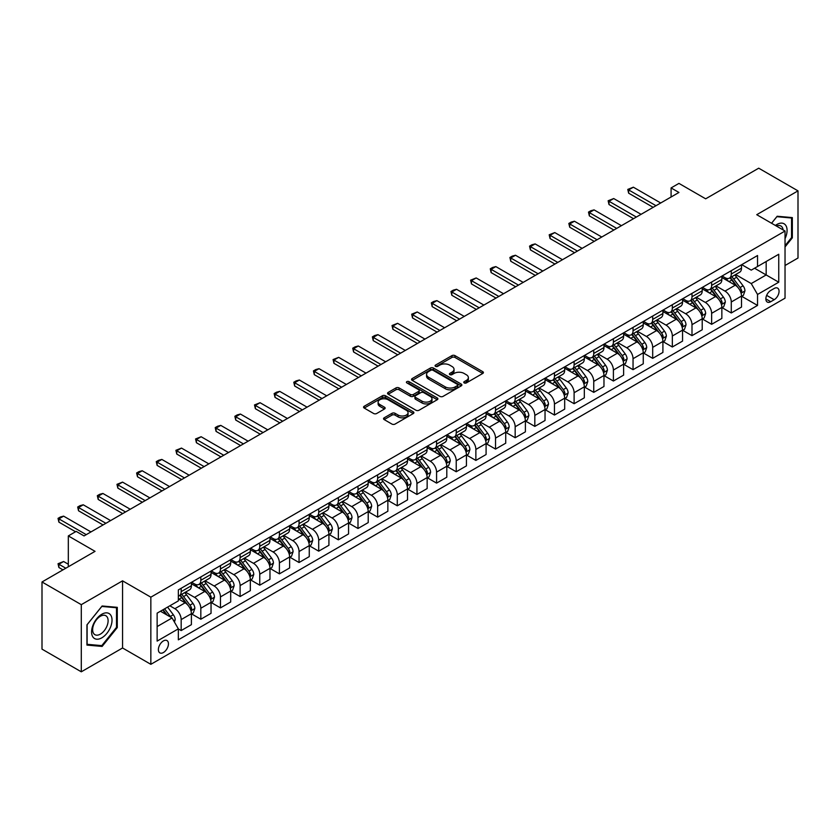 <?xml version="1.0" encoding="UTF-8"?>
<svg xmlns="http://www.w3.org/2000/svg" width="840" height="840" viewBox="0 0 840 840"><rect width="100%" height="100%" fill="white"/><g stroke="black" fill="none" stroke-linecap="round" stroke-linejoin="round"><path stroke-width="1.26" d="M464.205 382.914A1.522 0.882 0 0 0 466.368 382.914L482.759 373.454A2.184 1.26 0 0 0 483.399 372.561A2.184 1.26 0 0 0 482.759 371.669L454.997 355.635A2.184 1.26 0 0 0 451.909 355.635L435.519 365.096A1.522 0.882 0 0 0 435.068 365.726A1.522 0.882 0 0 0 435.519 366.345A1.522 0.882 0 0 0 437.671 366.345L439.793 365.117A6.983 4.032 0 0 1 449.673 365.117L451.983 366.461A6.983 4.032 0 0 1 454.031 369.306A6.983 4.032 0 0 1 451.983 372.162L449.862 373.38A1.522 0.882 0 0 0 449.411 374.01A1.522 0.882 0 0 0 449.862 374.63A1.522 0.882 0 0 0 452.025 374.63L454.146 373.401A6.983 4.032 0 0 1 464.016 373.401L466.326 374.745A6.983 4.032 0 0 1 468.374 377.591A6.983 4.032 0 0 1 466.326 380.436L464.205 381.665A1.522 0.882 0 0 0 463.764 382.284A1.522 0.882 0 0 0 464.205 382.914L464.205 381.665M163.411 652.533A7.109 4.106 120 0 0 168.063 646.264A7.109 4.106 120 0 0 166.971 640.563A7.109 4.106 120 0 0 163.411 640.909A7.109 4.106 120 0 0 158.771 647.178A7.109 4.106 120 0 0 159.863 652.88A7.109 4.106 120 0 0 163.411 652.533M384.185 417.806A2.184 1.26 0 0 0 383.544 418.698A2.184 1.26 0 0 0 384.185 419.591L391.965 424.084A2.184 1.26 0 0 0 395.052 424.084L413.259 413.574A2.184 1.26 0 0 0 413.899 412.681A2.184 1.26 0 0 0 413.259 411.789L385.487 395.756A2.184 1.26 0 0 0 382.41 395.756L364.203 406.266A2.184 1.26 0 0 0 363.562 407.159A2.184 1.26 0 0 0 364.203 408.051L373.611 413.49A2.184 1.26 0 0 0 376.698 413.49L384.489 408.986A2.184 1.26 0 0 0 385.13 408.093A2.184 1.26 0 0 0 384.489 407.211L379.817 404.513A5.838 3.371 0 0 1 378.116 402.129A5.838 3.371 0 0 1 381.717 399.021A5.838 3.371 0 0 1 388.08 399.745L406.361 410.298A5.838 3.371 0 0 1 408.062 412.681A5.838 3.371 0 0 1 404.46 415.8A5.838 3.371 0 0 1 398.108 415.065L395.052 413.312A2.184 1.26 0 0 0 391.965 413.312L384.185 417.806L384.185 419.591L391.965 415.118L391.965 413.312M785.033 265.514L798 258.027L798 190.869L758.709 168.189L705.663 198.817L678.941 183.393L671.087 187.929L678.941 192.465L84.042 535.92L76.188 531.384L68.323 535.92L68.323 566.779M81.291 604.663L81.291 671.811L122.556 647.986L122.556 580.839L81.291 604.663L42 581.973L95.046 551.345L68.323 535.92M122.556 580.839L150.843 597.177L785.033 231.032L785.033 298.179L150.843 664.325L150.843 597.177M798 190.869L756.746 214.694L785.033 231.032M439.95 396.385A2.184 1.26 0 0 0 443.037 396.385L461.244 385.875A2.184 1.26 0 0 0 461.874 384.983A2.184 1.26 0 0 0 461.244 384.09L433.471 368.056A2.184 1.26 0 0 0 430.385 368.056L412.178 378.567A2.184 1.26 0 0 0 411.537 379.459A2.184 1.26 0 0 0 412.178 380.352L439.95 396.385M407.463 383.24A1.522 0.882 0 0 1 409.017 383.46L409.017 381.644L437.252 397.94A2.184 1.26 0 0 1 437.892 398.832A2.184 1.26 0 0 1 437.252 399.725L419.044 410.235A2.184 1.26 0 0 1 415.957 410.235L388.195 394.202L388.195 392.417A2.184 1.26 0 0 0 387.555 393.309A2.184 1.26 0 0 0 388.195 394.202M388.195 392.417L395.987 387.923A2.184 1.26 0 0 1 399.063 387.923L410.33 394.422A2.184 1.26 0 0 0 413.417 394.422L418.582 391.44A2.184 1.26 0 0 0 419.223 390.548A2.184 1.26 0 0 0 418.582 389.655L406.854 382.893A1.522 0.882 0 0 1 406.413 382.263A1.522 0.882 0 0 1 407.358 381.455A1.522 0.882 0 0 1 409.017 381.644M81.291 671.811L42 649.131L42 581.973M774.186 288.467L770.731 290.462A6.888 3.98 120 0 0 766.227 296.541A6.888 3.98 120 0 0 767.288 302.054A6.888 3.98 120 0 0 770.731 301.718L774.186 299.723A6.888 3.98 120 0 0 778.691 293.654A6.888 3.98 120 0 0 777.63 288.131A6.888 3.98 120 0 0 774.186 288.467M741.731 264.653L751.244 270.133L757.533 266.511L757.533 255.528L178.343 589.911L178.343 600.894L157.133 613.148L157.133 641.099L178.343 628.845L178.343 639.828L757.533 305.435L757.533 294.462L751.244 283.574L735.609 274.544M757.533 266.511L778.743 254.258L778.743 282.209L757.533 294.462M122.556 647.986L150.843 664.325M671.087 187.929L671.087 197.001M754.541 268.233L766.175 274.953L766.175 261.513L778.743 254.258M751.244 283.574L766.175 274.953L778.743 282.209M157.133 626.577L172.064 617.957L160.429 611.236M178.343 628.94L181.178 630.567L181.178 619.584A8.894 5.135 -120 0 0 174.888 608.696L169.859 605.798M181.178 630.567L191.394 624.666L191.394 613.694A8.894 5.135 -120 0 0 185.105 602.805L178.343 598.899M191.625 613.914L200.823 619.227L200.823 608.244A8.894 5.135 -120 0 0 194.534 597.356L185.514 592.148M200.823 619.227L211.04 613.326L211.04 602.343A8.894 5.135 -120 0 0 204.75 591.454L191.394 583.748M211.271 602.574L220.469 607.887L220.469 596.904A8.894 5.135 -120 0 0 214.179 586.016L205.16 580.808M220.469 607.887L230.685 601.986L230.685 591.003A8.894 5.135 -120 0 0 224.396 580.115L211.04 572.408M230.927 591.234L240.114 596.537L240.114 585.564A8.894 5.135 -120 0 0 233.825 574.675L224.805 569.457M240.114 596.537L250.331 590.646L250.331 579.663A8.894 5.135 -120 0 0 244.041 568.775L230.685 561.057M250.572 579.894L259.76 585.197L259.76 574.214A8.894 5.135 -120 0 0 253.481 563.325L244.451 558.117M259.76 585.197L269.976 579.296L269.976 568.323A8.894 5.135 -120 0 0 263.697 557.434L250.331 549.717M270.218 568.544L279.405 573.856L279.405 562.874A8.894 5.135 -120 0 0 273.126 551.985L264.096 546.777M279.405 573.856L289.621 567.956L289.621 556.973A8.894 5.135 -120 0 0 283.343 546.084L269.976 538.377M289.863 557.203L299.05 562.517L299.05 551.534A8.894 5.135 -120 0 0 292.772 540.645L283.742 535.427M299.05 562.517L309.267 556.615L309.267 545.633A8.894 5.135 -120 0 0 302.988 534.744L289.621 527.027M309.508 545.864L318.707 551.166L318.707 540.194A8.894 5.135 -120 0 0 312.417 529.294L303.387 524.087M318.707 551.166L328.923 545.275L328.923 534.293A8.894 5.135 -120 0 0 322.633 523.404L309.267 515.687M329.154 534.513L338.352 539.826L338.352 528.843A8.894 5.135 -120 0 0 332.062 517.955L323.032 512.746M338.352 539.826L348.569 533.925L348.569 522.952A8.894 5.135 -120 0 0 342.279 512.053L328.923 504.346M348.8 523.173L357.998 528.486L357.998 517.503A8.894 5.135 -120 0 0 351.708 506.615L342.678 501.406M357.998 528.486L368.214 522.585L368.214 511.602A8.894 5.135 -120 0 0 361.925 500.714L348.569 493.007M368.445 511.833L377.643 517.135L377.643 506.163A8.894 5.135 -120 0 0 371.354 495.275L362.324 490.056M377.643 517.135L387.86 511.245L387.86 500.262A8.894 5.135 -120 0 0 381.57 489.374L368.214 481.656M388.091 500.493L397.288 505.796L397.288 494.812A8.894 5.135 -120 0 0 390.999 483.924L381.98 478.716M397.288 505.796L407.505 499.894L407.505 488.922A8.894 5.135 -120 0 0 401.216 478.034L387.86 470.316M407.736 489.143L416.934 494.456L416.934 483.473A8.894 5.135 -120 0 0 410.644 472.584L401.625 467.376M416.934 494.456L427.151 488.555L427.151 477.572A8.894 5.135 -120 0 0 420.861 466.683L407.505 458.976M427.392 477.803L436.58 483.116L436.58 472.132A8.894 5.135 -120 0 0 430.29 461.244L421.27 456.036M436.58 483.116L446.796 477.215L446.796 466.231A8.894 5.135 -120 0 0 440.507 455.343L427.151 447.636M447.038 466.463L456.225 471.765L456.225 460.793A8.894 5.135 -120 0 0 449.946 449.904L440.916 444.685M456.225 471.765L466.442 465.875L466.442 454.892A8.894 5.135 -120 0 0 460.163 444.003L446.796 436.286M466.683 455.123L475.87 460.425L475.87 449.442A8.894 5.135 -120 0 0 469.592 438.554L460.562 433.346M475.87 460.425L486.087 454.524L486.087 443.552A8.894 5.135 -120 0 0 479.808 432.663L466.442 424.945M486.329 443.772L495.527 449.085L495.527 438.102A8.894 5.135 -120 0 0 489.237 427.214L480.207 422.006M495.527 449.085L505.733 443.184L505.733 432.201A8.894 5.135 -120 0 0 499.454 421.312L486.087 413.606M505.974 432.432L515.172 437.745L515.172 426.762A8.894 5.135 -120 0 0 508.882 415.874L499.853 410.655M515.172 437.745L525.389 431.844L525.389 420.861A8.894 5.135 -120 0 0 519.099 409.973L505.733 402.255M525.62 421.092L534.817 426.394L534.817 415.422A8.894 5.135 -120 0 0 528.528 404.534L519.498 399.315M534.817 426.394L545.034 420.504L545.034 409.521A8.894 5.135 -120 0 0 538.745 398.632L525.389 390.915M545.265 409.742L554.463 415.055L554.463 404.072A8.894 5.135 -120 0 0 548.174 393.183L539.144 387.975M554.463 415.055L564.679 409.154L564.679 398.181A8.894 5.135 -120 0 0 558.39 387.293L545.034 379.575M564.911 398.401L574.109 403.715L574.109 392.731A8.894 5.135 -120 0 0 567.819 381.843L558.789 376.635M574.109 403.715L584.325 397.814L584.325 386.831A8.894 5.135 -120 0 0 578.036 375.942L564.679 368.235M584.556 387.062L593.754 392.364L593.754 381.392A8.894 5.135 -120 0 0 587.465 370.503L578.445 365.284M593.754 392.364L603.971 386.474L603.971 375.491A8.894 5.135 -120 0 0 597.681 364.602L584.325 356.885M604.202 375.721L613.4 381.024L613.4 370.052A8.894 5.135 -120 0 0 607.11 359.153L598.091 353.945M613.4 381.024L623.616 375.123L623.616 364.151A8.894 5.135 -120 0 0 617.327 353.262L603.971 345.544M623.857 364.371L633.045 369.684L633.045 358.701A8.894 5.135 -120 0 0 626.755 347.812L617.736 342.605M633.045 369.684L643.262 363.783L643.262 352.8A8.894 5.135 -120 0 0 636.972 341.911L623.616 334.205M643.503 353.031L652.691 358.344L652.691 347.361A8.894 5.135 -120 0 0 646.412 336.473L637.381 331.264M652.691 358.344L662.907 352.443L662.907 341.46A8.894 5.135 -120 0 0 656.628 330.572L643.262 322.865M663.149 341.691L672.336 346.994L672.336 336.021A8.894 5.135 -120 0 0 666.057 325.132L657.027 319.914M672.336 346.994L682.553 341.103L682.553 330.12A8.894 5.135 -120 0 0 676.274 319.231L662.907 311.514M682.794 330.351L691.992 335.654L691.992 324.671A8.894 5.135 -120 0 0 685.702 313.782L676.673 308.574M691.992 335.654L702.208 329.752L702.208 318.78A8.894 5.135 -120 0 0 695.919 307.892L682.553 300.174M702.44 319L711.638 324.314L711.638 313.331A8.894 5.135 -120 0 0 705.348 302.442L696.318 297.234M711.638 324.314L721.854 318.413L721.854 307.43A8.894 5.135 -120 0 0 715.565 296.541L702.208 288.834M722.085 307.661L731.283 312.974L731.283 301.991A8.894 5.135 -120 0 0 724.994 291.102L715.964 285.883M731.283 312.974L741.5 307.072L741.5 296.09A8.894 5.135 -120 0 0 735.21 285.201L721.854 277.483M722.085 275.993L724.994 277.673A8.894 5.135 -120 0 0 729.435 278.114A8.894 5.135 -120 0 0 731.283 274.04L731.283 270.68M702.44 287.332L705.348 289.012A8.894 5.135 -120 0 0 709.79 289.454A8.894 5.135 -120 0 0 711.638 285.38L711.638 282.03M682.794 298.673L685.702 300.353A8.894 5.135 -120 0 0 690.144 300.794A8.894 5.135 -120 0 0 691.992 296.73L691.992 293.37M663.149 310.023L666.057 311.703A8.894 5.135 -120 0 0 670.499 312.144A8.894 5.135 -120 0 0 672.336 308.07L672.336 304.71M643.503 321.363L646.412 323.043A8.894 5.135 -120 0 0 650.853 323.484A8.894 5.135 -120 0 0 652.691 319.41L652.691 316.05M623.857 332.703L626.755 334.383A8.894 5.135 -120 0 0 631.207 334.824A8.894 5.135 -120 0 0 633.045 330.75L633.045 327.401M604.202 344.043L607.11 345.723A8.894 5.135 -120 0 0 611.562 346.164A8.894 5.135 -120 0 0 613.4 342.101L613.4 338.741M584.556 355.394L587.465 357.074A8.894 5.135 -120 0 0 591.917 357.514A8.894 5.135 -120 0 0 593.754 353.441L593.754 350.081M564.911 366.733L567.819 368.413A8.894 5.135 -120 0 0 572.271 368.855A8.894 5.135 -120 0 0 574.109 364.781L574.109 361.421M545.265 378.074L548.174 379.754A8.894 5.135 -120 0 0 552.615 380.195A8.894 5.135 -120 0 0 554.463 376.12L554.463 372.771M525.62 389.424L528.528 391.094A8.894 5.135 -120 0 0 532.97 391.534A8.894 5.135 -120 0 0 534.817 387.471L534.817 384.111M505.974 400.764L508.882 402.444A8.894 5.135 -120 0 0 513.324 402.885A8.894 5.135 -120 0 0 515.172 398.811L515.172 395.451M486.329 412.104L489.237 413.784A8.894 5.135 -120 0 0 493.679 414.225A8.894 5.135 -120 0 0 495.527 410.151L495.527 406.802M466.683 423.444L469.592 425.124A8.894 5.135 -120 0 0 474.033 425.565A8.894 5.135 -120 0 0 475.87 421.502L475.87 418.142M447.038 434.794L449.946 436.475A8.894 5.135 -120 0 0 454.388 436.905A8.894 5.135 -120 0 0 456.225 432.842L456.225 429.481M427.392 446.135L430.29 447.815A8.894 5.135 -120 0 0 434.742 448.256A8.894 5.135 -120 0 0 436.58 444.181L436.58 440.822M407.736 457.475L410.644 459.155A8.894 5.135 -120 0 0 415.096 459.596A8.894 5.135 -120 0 0 416.934 455.522L416.934 452.172M388.091 468.815L390.999 470.495A8.894 5.135 -120 0 0 395.451 470.935A8.894 5.135 -120 0 0 397.288 466.872L397.288 463.512M368.445 480.165L371.354 481.845A8.894 5.135 -120 0 0 375.806 482.286A8.894 5.135 -120 0 0 377.643 478.212L377.643 474.852M348.8 491.505L351.708 493.185A8.894 5.135 -120 0 0 356.149 493.626A8.894 5.135 -120 0 0 357.998 489.552L357.998 486.192M329.154 502.845L332.062 504.525A8.894 5.135 -120 0 0 336.504 504.966A8.894 5.135 -120 0 0 338.352 500.892L338.352 497.543M309.508 514.196L312.417 515.865A8.894 5.135 -120 0 0 316.858 516.306A8.894 5.135 -120 0 0 318.707 512.243L318.707 508.882M289.863 525.535L292.772 527.216A8.894 5.135 -120 0 0 297.213 527.656A8.894 5.135 -120 0 0 299.05 523.582L299.05 520.222M270.218 536.875L273.126 538.555A8.894 5.135 -120 0 0 277.568 538.997A8.894 5.135 -120 0 0 279.405 534.923L279.405 531.573M250.572 548.216L253.481 549.896A8.894 5.135 -120 0 0 257.922 550.337A8.894 5.135 -120 0 0 259.76 546.273L259.76 542.913M230.916 559.566L233.825 561.246A8.894 5.135 -120 0 0 238.277 561.676A8.894 5.135 -120 0 0 240.114 557.613L240.114 554.253M211.271 570.906L214.179 572.586A8.894 5.135 -120 0 0 218.631 573.027A8.894 5.135 -120 0 0 220.469 568.953L220.469 565.593M191.625 582.246L194.534 583.926A8.894 5.135 -120 0 0 198.986 584.367A8.894 5.135 -120 0 0 200.823 580.293L200.823 576.944M741.731 296.32L757.533 305.435M729.435 278.114L739.651 272.213A8.894 5.135 -120 0 0 741.5 268.139L741.5 264.789M709.79 289.454L720.006 283.553A8.894 5.135 -120 0 0 721.854 279.489L721.854 276.129M690.144 300.794L700.361 294.893A8.894 5.135 -120 0 0 702.208 290.829L702.208 287.469M670.499 312.144L680.715 306.243A8.894 5.135 -120 0 0 682.553 302.169L682.553 298.809M650.853 323.484L661.07 317.583A8.894 5.135 -120 0 0 662.907 313.509L662.907 310.159M631.207 334.824L641.424 328.923A8.894 5.135 -120 0 0 643.262 324.86L643.262 321.5M611.562 346.164L621.779 340.274A8.894 5.135 -120 0 0 623.616 336.2L623.616 332.84M591.917 357.514L602.133 351.614A8.894 5.135 -120 0 0 603.971 347.54L603.971 344.18M572.271 368.855L582.488 362.954A8.894 5.135 -120 0 0 584.325 358.88L584.325 355.53M552.615 380.195L562.832 374.294A8.894 5.135 -120 0 0 564.679 370.23L564.679 366.87M532.97 391.534L543.186 385.644A8.894 5.135 -120 0 0 545.034 381.57L545.034 378.21M513.324 402.885L523.541 396.984A8.894 5.135 -120 0 0 525.389 392.91L525.389 389.56M493.679 414.225L503.895 408.324A8.894 5.135 -120 0 0 505.733 404.261L505.733 400.901M474.033 425.565L484.25 419.664A8.894 5.135 -120 0 0 486.087 415.601L486.087 412.241M454.388 436.905L464.604 431.015A8.894 5.135 -120 0 0 466.442 426.941L466.442 423.581M434.742 448.256L444.959 442.355A8.894 5.135 -120 0 0 446.796 438.281L446.796 434.931M415.096 459.596L425.313 453.695A8.894 5.135 -120 0 0 427.151 449.631L427.151 446.271M395.451 470.935L405.668 465.045A8.894 5.135 -120 0 0 407.505 460.971L407.505 457.611M375.806 482.286L386.022 476.385A8.894 5.135 -120 0 0 387.86 472.311L387.86 468.951M356.149 493.626L366.366 487.725A8.894 5.135 -120 0 0 368.214 483.651L368.214 480.302M336.504 504.966L346.721 499.065A8.894 5.135 -120 0 0 348.569 495.002L348.569 491.642M316.858 516.306L327.075 510.416A8.894 5.135 -120 0 0 328.923 506.342L328.923 502.981M297.213 527.656L307.43 521.756A8.894 5.135 -120 0 0 309.267 517.682L309.267 514.322M277.568 538.997L287.784 533.096A8.894 5.135 -120 0 0 289.621 529.032L289.621 525.672M257.922 550.337L268.139 544.436A8.894 5.135 -120 0 0 269.976 540.372L269.976 537.012M238.277 561.676L248.493 555.786A8.894 5.135 -120 0 0 250.331 551.712L250.331 548.352M218.631 573.027L228.847 567.126A8.894 5.135 -120 0 0 230.685 563.052L230.685 559.702M198.986 584.367L209.202 578.466A8.894 5.135 -120 0 0 211.04 574.403L211.04 571.043M178.343 596.064A8.894 5.135 -120 0 0 179.34 595.707L189.546 589.817A8.894 5.135 -120 0 0 191.394 585.743L191.394 582.383M179.34 595.707A8.894 5.135 -120 0 0 181.178 591.644L181.178 588.284M172.064 617.957L178.343 628.845M785.033 246.918L792.341 237.825L792.341 217.602L777.178 216.248L771.55 223.241M86.951 645.078L102.123 646.433L117.285 627.564L117.285 607.341L102.123 605.986L86.951 624.855L86.951 645.078M791.553 237.374L792.341 237.825M116.498 627.113L117.285 627.564M100.517 645.509L102.123 646.433M464.825 383.124L466.326 382.253A6.983 4.032 0 0 0 468.374 379.407L468.374 377.591M454.031 369.306L454.031 371.123A6.983 4.032 0 0 1 451.983 373.968L450.471 374.84M482.738 373.464L454.997 357.452A2.184 1.26 0 0 0 451.909 357.452L436.128 366.566M461.213 385.885L433.471 369.873A2.184 1.26 0 0 0 430.385 369.873L412.209 380.373M457.38 385.602A1.522 0.882 0 0 0 457.832 384.983A1.522 0.882 0 0 0 457.38 384.363L433.01 370.282A1.522 0.882 0 0 0 430.846 370.282L428.61 371.574A6.983 4.032 0 0 0 426.562 374.43A6.983 4.032 0 0 0 428.61 377.276L445.274 386.894A6.983 4.032 0 0 0 455.144 386.894L457.38 385.602L457.38 387.419A1.522 0.882 0 0 0 457.832 386.799L457.832 384.983M426.562 374.43L426.562 376.247A6.983 4.032 0 0 0 428.61 379.092L428.61 377.276M457.38 387.419L455.144 388.71A6.983 4.032 0 0 1 445.274 388.71L428.61 379.092M388.217 394.223L395.987 389.739L395.987 387.923M419.223 390.548L419.223 392.364A2.184 1.26 0 0 1 418.582 393.256L413.417 396.239A2.184 1.26 0 0 1 410.33 396.239L399.063 389.739A2.184 1.26 0 0 0 395.987 389.739M409.017 383.46L437.22 399.745M422.016 401.173A5.838 3.371 0 0 0 428.379 401.898A5.838 3.371 0 0 0 431.981 398.79A5.838 3.371 0 0 0 430.269 396.406L423.832 392.69A2.184 1.26 0 0 0 420.745 392.69L415.58 395.671A2.184 1.26 0 0 0 414.939 396.564A2.184 1.26 0 0 0 415.58 397.457L422.016 401.173L422.016 402.99A5.838 3.371 0 0 0 428.379 403.715A5.838 3.371 0 0 0 431.981 400.606L431.981 398.79M414.939 396.564L414.939 398.381A2.184 1.26 0 0 0 415.58 399.262L415.58 397.457M422.016 402.99L415.58 399.262M408.062 412.681L408.062 414.498A5.838 3.371 0 0 1 404.46 417.617A5.838 3.371 0 0 1 398.108 416.882L395.052 415.118A2.184 1.26 0 0 0 391.965 415.118M378.116 402.129L378.116 403.945A5.838 3.371 0 0 0 379.817 406.329L379.817 404.513M384.457 409.007L379.817 406.329M413.228 413.595L385.487 397.572A2.184 1.26 0 0 0 382.41 397.572L364.235 408.072M741.5 296.457L743.379 295.365L744.954 290.829A5.891 3.402 -120 0 0 743.075 285.81L736.649 277.242A17 9.818 -120 0 0 734.8 275.016M728.406 281.274A17 9.818 -120 0 0 724.931 277.631M740.964 292.845L741.773 291.081A5.891 3.402 -120 0 0 740.093 287.532L733.667 278.964A17 9.818 -120 0 0 731.808 276.738M730.233 277.651A14.112 8.148 60 0 1 732.543 280.287L737.982 287.543M729.928 277.83A17 9.818 60 0 1 731.776 280.056L736.05 285.747M655.998 205.706L628.646 189.924L628.646 193.19L627.784 189.42L633.36 187.194L660.712 202.986M653.163 207.344L628.646 193.19M633.36 187.194L628.646 189.924L627.784 189.42M721.854 307.797L723.734 306.705L725.308 302.169A5.891 3.402 -120 0 0 723.429 297.15L717.003 288.582A17 9.818 -120 0 0 715.155 286.356M708.76 292.614A17 9.818 -120 0 0 705.285 288.971M721.308 304.185L722.127 302.421A5.891 3.402 -120 0 0 720.437 298.882L714.021 290.304A17 9.818 -120 0 0 712.163 288.089M710.577 289.002A14.112 8.148 60 0 1 712.898 291.627L718.337 298.882M710.273 289.17A17 9.818 60 0 1 712.131 291.396L716.404 297.098M702.208 319.137L704.088 318.056L705.663 313.509A5.891 3.402 -120 0 0 703.784 308.5L697.357 299.922A17 9.818 -120 0 0 695.499 297.707M689.115 303.965A17 9.818 -120 0 0 685.639 300.321M701.663 315.536L702.481 313.761A5.891 3.402 -120 0 0 700.791 310.223L694.375 301.644A17 9.818 -120 0 0 692.517 299.429M690.932 300.342A14.112 8.148 60 0 1 693.252 302.978L698.691 310.233M690.627 300.52A17 9.818 60 0 1 692.486 302.736L696.759 308.438M682.553 330.488L684.443 329.395L686.018 324.86A5.891 3.402 -120 0 0 684.138 319.841L677.712 311.272A17 9.818 -120 0 0 675.853 309.046M669.47 315.305A17 9.818 -120 0 0 665.984 311.661M682.017 326.875L682.836 325.112A5.891 3.402 -120 0 0 681.146 321.562L674.73 312.994A17 9.818 -120 0 0 672.872 310.769M671.286 311.682A14.112 8.148 60 0 1 673.606 314.318L679.035 321.573M670.981 311.861A17 9.818 60 0 1 672.84 314.076L677.114 319.778M636.352 217.056L609 201.264L609 204.53L608.139 200.76L613.715 198.544L641.067 214.326M633.518 218.684L609 204.53M613.715 198.544L609 201.264L608.139 200.76M616.697 228.396L589.355 212.604L589.355 215.87L588.494 212.111L590.846 210.746L594.069 209.885L621.422 225.677M613.872 230.034L589.355 215.87M594.069 209.885L589.355 212.604L588.494 212.111M597.051 239.736L569.709 223.954L569.709 227.22L568.837 223.451L571.2 222.085L574.424 221.225L601.766 237.017M594.226 241.374L569.709 227.22M574.424 221.225L569.709 223.954L568.837 223.451M662.907 341.828L664.797 340.736L666.372 336.2A5.891 3.402 -120 0 0 664.493 331.181L658.067 322.613A17 9.818 -120 0 0 656.208 320.387M649.824 326.644A17 9.818 -120 0 0 646.338 323.001M662.372 338.216L663.191 336.452A5.891 3.402 -120 0 0 661.5 332.903L655.085 324.334A17 9.818 -120 0 0 653.226 322.108M651.641 323.022A14.112 8.148 60 0 1 653.961 325.657L659.389 332.913M651.336 323.201A17 9.818 60 0 1 653.195 325.427L657.457 331.128M577.405 251.087L550.063 235.295L550.063 238.56L549.192 234.791L554.778 232.575L582.12 248.357M574.581 252.714L550.063 238.56M554.778 232.575L550.063 235.295L549.192 234.791M785.033 238.655A14.448 8.337 120 0 0 785.704 225.288A14.448 8.337 120 0 0 775.394 225.466M783.101 229.908A10.941 6.311 120 0 0 782.124 227.136A10.941 6.311 120 0 0 780.896 225.992A10.941 6.311 120 0 0 776.401 226.044M776.832 216.678L791.553 218.012L791.553 237.605L785.033 245.721M790.587 217.445L791.553 218.012M771.582 223.262L776.864 216.699M101.808 614.24A14.448 8.337 120 0 0 91.592 631.932A14.448 8.337 120 0 0 101.808 637.833A14.448 8.337 120 0 0 112.025 620.13A14.448 8.337 120 0 0 101.808 614.24M100.37 616.276A10.941 6.311 120 0 0 93.23 625.916A10.941 6.311 120 0 0 94.899 634.673A10.941 6.311 120 0 0 100.37 634.137A10.941 6.311 120 0 0 107.52 624.498A10.941 6.311 120 0 0 105.84 615.731A10.941 6.311 120 0 0 100.37 616.276M116.498 627.344L101.808 645.624L87.108 644.312L87.108 624.719L101.808 606.438L116.498 607.75L116.498 627.344M115.521 607.183L116.498 607.75M643.262 353.168L645.151 352.076L646.716 347.54A5.891 3.402 -120 0 0 644.837 342.531L638.421 333.953A17 9.818 -120 0 0 636.562 331.727M630.178 337.995A17 9.818 -120 0 0 626.692 334.352M642.726 349.556L643.545 347.792A5.891 3.402 -120 0 0 641.855 344.253L635.428 335.675A17 9.818 -120 0 0 633.581 333.459M631.995 334.373A14.112 8.148 60 0 1 634.316 337.008L639.744 344.253M631.691 334.541A17 9.818 60 0 1 633.549 336.767L637.812 342.468M557.76 262.427L530.418 246.635L530.418 249.9L529.547 246.141L531.909 244.776L535.133 243.915L562.475 259.707M554.936 264.054L530.418 249.9M535.133 243.915L530.418 246.635L529.547 246.141M623.616 364.507L625.506 363.426L627.071 358.88A5.891 3.402 -120 0 0 625.191 353.871L618.775 345.293A17 9.818 -120 0 0 616.917 343.077M610.533 349.335A17 9.818 -120 0 0 607.047 345.692M623.081 360.906L623.889 359.131A5.891 3.402 -120 0 0 622.209 355.593L615.783 347.025A17 9.818 -120 0 0 613.935 344.799M612.35 345.713A14.112 8.148 60 0 1 614.67 348.348L620.099 355.604M612.045 345.891A17 9.818 60 0 1 613.904 348.106L618.167 353.808M538.115 273.767L510.762 257.975L510.762 261.25L509.901 257.481L512.264 256.116L515.487 255.255L542.829 271.047M535.29 275.405L510.762 261.25M515.487 255.255L510.762 257.975L509.901 257.481M603.971 375.858L605.861 374.766L607.425 370.23A5.891 3.402 -120 0 0 605.546 365.211L599.13 356.643A17 9.818 -120 0 0 597.272 354.417M590.888 360.675A17 9.818 -120 0 0 587.401 357.031M603.435 372.246L604.244 370.482A5.891 3.402 -120 0 0 602.563 366.933L596.138 358.365A17 9.818 -120 0 0 594.279 356.139M592.704 357.053A14.112 8.148 60 0 1 595.014 359.688L600.453 366.944M592.4 357.231A17 9.818 60 0 1 594.258 359.457L598.521 365.148M518.469 285.106L491.117 269.325L491.117 272.591L490.256 268.821L492.618 267.456L495.831 266.595L523.183 282.387M515.644 286.744L491.117 272.591M495.831 266.595L491.117 269.325L490.256 268.821M584.325 387.198L586.215 386.106L587.779 381.57A5.891 3.402 -120 0 0 585.9 376.551L579.485 367.983A17 9.818 -120 0 0 577.626 365.757M571.242 372.015A17 9.818 -120 0 0 567.756 368.372M583.79 383.586L584.598 381.822A5.891 3.402 -120 0 0 582.918 378.284L576.492 369.705A17 9.818 -120 0 0 574.634 367.479M573.058 368.393A14.112 8.148 60 0 1 575.369 371.028L580.808 378.284M572.754 368.571A17 9.818 60 0 1 574.602 370.797L578.875 376.499M498.824 296.457L471.471 280.665L471.471 283.931L470.61 280.161L476.185 277.945L503.538 293.727M495.989 298.084L471.471 283.931M476.185 277.945L471.471 280.665L470.61 280.161M564.679 398.538L566.559 397.446L568.134 392.91A5.891 3.402 -120 0 0 566.255 387.901L559.828 379.323A17 9.818 -120 0 0 557.981 377.108M551.586 383.366A17 9.818 -120 0 0 548.111 379.722M564.144 394.937L564.952 393.162A5.891 3.402 -120 0 0 563.273 389.624L556.847 381.045A17 9.818 -120 0 0 554.988 378.83M553.413 379.743A14.112 8.148 60 0 1 555.723 382.379L561.162 389.634M553.109 379.911A17 9.818 60 0 1 554.957 382.137L559.23 387.839M479.178 307.797L451.826 292.005L451.826 295.27L450.965 291.512L453.317 290.147L456.54 289.286L483.893 305.078M476.343 309.425L451.826 295.27M456.54 289.286L451.826 292.005L450.965 291.512M545.034 409.878L546.913 408.796L548.489 404.261A5.891 3.402 -120 0 0 546.609 399.242L540.183 390.663A17 9.818 -120 0 0 538.335 388.447M531.941 394.706A17 9.818 -120 0 0 528.465 391.062M544.499 406.276L545.307 404.502A5.891 3.402 -120 0 0 543.627 400.964L537.201 392.395A17 9.818 -120 0 0 535.343 390.169M533.768 391.083A14.112 8.148 60 0 1 536.077 393.719L541.517 400.974M533.463 391.262A17 9.818 60 0 1 535.311 393.477L539.585 399.179M459.532 319.137L432.18 303.345L432.18 306.621L431.319 302.852L433.671 301.487L436.894 300.625L464.247 316.418M456.697 320.775L432.18 306.621M436.894 300.625L432.18 303.345L431.319 302.852M525.389 421.229L527.268 420.137L528.843 415.601A5.891 3.402 -120 0 0 526.964 410.582L520.538 402.014A17 9.818 -120 0 0 518.679 399.788M512.295 406.046A17 9.818 -120 0 0 508.82 402.402M524.843 417.617L525.662 415.853A5.891 3.402 -120 0 0 523.971 412.304L517.556 403.736A17 9.818 -120 0 0 515.697 401.51M514.111 402.423A14.112 8.148 60 0 1 516.432 405.058L521.871 412.314M513.807 402.602A17 9.818 60 0 1 515.666 404.828L519.939 410.519M439.887 330.477L412.534 314.695L412.534 317.961L411.673 314.192L417.249 311.966L444.602 327.757M437.052 332.115L412.534 317.961M417.249 311.966L412.534 314.695L411.673 314.192M505.733 432.569L507.623 431.477L509.197 426.941A5.891 3.402 -120 0 0 507.318 421.921L500.892 413.354A17 9.818 -120 0 0 499.034 411.128M492.65 417.386A17 9.818 -120 0 0 489.174 413.742M505.197 428.957L506.016 427.193A5.891 3.402 -120 0 0 504.326 423.654L497.91 415.076A17 9.818 -120 0 0 496.052 412.86M494.466 413.774A14.112 8.148 60 0 1 496.786 416.399L502.226 423.654M494.161 413.942A17 9.818 60 0 1 496.02 416.168L500.294 421.869M420.231 341.828L392.889 326.036L392.889 329.301L392.028 325.531L397.604 323.316L424.956 339.098M417.406 343.455L392.889 329.301M397.604 323.316L392.889 326.036L392.028 325.531M486.087 443.909L487.977 442.827L489.552 438.281A5.891 3.402 -120 0 0 487.673 433.272L481.247 424.694A17 9.818 -120 0 0 479.388 422.478M473.004 428.736A17 9.818 -120 0 0 469.518 425.093M485.552 440.307L486.37 438.532A5.891 3.402 -120 0 0 484.68 434.994L478.265 426.416A17 9.818 -120 0 0 476.406 424.2M474.82 425.114A14.112 8.148 60 0 1 477.141 427.749L482.57 435.005M474.516 425.292A17 9.818 60 0 1 476.375 427.507L480.648 433.209M400.586 353.168L373.244 337.376L373.244 340.641L372.372 336.882L374.735 335.517L377.958 334.656L405.3 350.448M397.761 354.806L373.244 340.641M377.958 334.656L373.244 337.376L372.372 336.882M466.442 455.259L468.332 454.167L469.906 449.631A5.891 3.402 -120 0 0 468.027 444.612L461.601 436.044A17 9.818 -120 0 0 459.743 433.818M453.358 440.076A17 9.818 -120 0 0 449.873 436.433M465.906 451.647L466.725 449.883A5.891 3.402 -120 0 0 465.034 446.334L458.608 437.766A17 9.818 -120 0 0 456.761 435.54M455.175 436.454A14.112 8.148 60 0 1 457.495 439.089L462.924 446.344M454.87 436.632A17 9.818 60 0 1 456.729 438.848L460.992 444.549M380.94 364.507L353.598 348.726L353.598 351.992L352.727 348.222L355.089 346.857L358.312 345.996L385.655 361.788M378.116 366.145L353.598 351.992M358.312 345.996L353.598 348.726L352.727 348.222M446.796 466.599L448.686 465.507L450.251 460.971A5.891 3.402 -120 0 0 448.371 455.952L441.956 447.384A17 9.818 -120 0 0 440.097 445.158M433.713 451.416A17 9.818 -120 0 0 430.227 447.772M446.261 462.987L447.08 461.223A5.891 3.402 -120 0 0 445.389 457.674L438.963 449.106A17 9.818 -120 0 0 437.115 446.88M435.53 447.794A14.112 8.148 60 0 1 437.85 450.429L443.279 457.685M435.225 447.972A17 9.818 60 0 1 437.084 450.198L441.346 455.889M361.294 375.858L333.953 360.066L333.953 363.332L333.081 359.562L338.667 357.346L366.009 373.128M358.47 377.486L333.953 363.332M338.667 357.346L333.953 360.066L333.081 359.562M427.151 477.939L429.041 476.847L430.605 472.311A5.891 3.402 -120 0 0 428.726 467.303L422.31 458.724A17 9.818 -120 0 0 420.452 456.498M414.068 462.767A17 9.818 -120 0 0 410.582 459.123M426.615 474.327L427.423 472.563A5.891 3.402 -120 0 0 425.744 469.024L419.318 460.446A17 9.818 -120 0 0 417.469 458.231M415.884 459.144A14.112 8.148 60 0 1 418.205 461.78L423.633 469.024M415.58 459.312A17 9.818 60 0 1 417.438 461.538L421.701 467.24M341.649 387.198L314.296 371.406L314.296 374.671L313.435 370.913L315.798 369.548L319.022 368.687L346.364 384.479M338.825 388.826L314.296 374.671M319.022 368.687L314.296 371.406L313.435 370.913M407.505 489.279L409.395 488.197L410.959 483.651A5.891 3.402 -120 0 0 409.08 478.643L402.665 470.064A17 9.818 -120 0 0 400.806 467.849M394.422 474.106A17 9.818 -120 0 0 390.936 470.463M406.969 485.678L407.778 483.903A5.891 3.402 -120 0 0 406.098 480.365L399.672 471.796A17 9.818 -120 0 0 397.814 469.57M396.239 470.484A14.112 8.148 60 0 1 398.548 473.12L403.988 480.375M395.934 470.663A17 9.818 60 0 1 397.793 472.878L402.056 478.58M322.004 398.538L294.651 382.746L294.651 386.012L293.79 382.253L296.153 380.887L299.366 380.026L326.718 395.819M319.169 400.176L294.651 386.012M299.366 380.026L294.651 382.746L293.79 382.253M387.86 500.63L389.75 499.538L391.314 495.002A5.891 3.402 -120 0 0 389.435 489.983L383.008 481.415A17 9.818 -120 0 0 381.161 479.189M374.776 485.447A17 9.818 -120 0 0 371.291 481.803M387.324 497.018L388.132 495.254A5.891 3.402 -120 0 0 386.453 491.705L380.026 483.137A17 9.818 -120 0 0 378.168 480.911M376.593 481.824A14.112 8.148 60 0 1 378.903 484.459L384.342 491.715M376.288 482.003A17 9.818 60 0 1 378.137 484.229L382.41 489.919M302.358 409.878L275.006 394.096L275.006 397.362L274.144 393.593L276.496 392.228L279.72 391.367L307.072 407.159M299.523 411.516L275.006 397.362M279.72 391.367L275.006 394.096L274.144 393.593M368.214 511.969L370.094 510.878L371.669 506.342A5.891 3.402 -120 0 0 369.789 501.322L363.363 492.755A17 9.818 -120 0 0 361.515 490.529M355.12 496.786A17 9.818 -120 0 0 351.645 493.143M367.679 508.358L368.487 506.594A5.891 3.402 -120 0 0 366.807 503.055L360.381 494.477A17 9.818 -120 0 0 358.522 492.251M356.947 493.164A14.112 8.148 60 0 1 359.257 495.8L364.697 503.055M356.643 493.343A17 9.818 60 0 1 358.491 495.569L362.764 501.27M282.713 421.229L255.36 405.437L255.36 408.702L254.499 404.933L260.075 402.717L287.427 418.499M279.877 422.856L255.36 408.702M260.075 402.717L255.36 405.437L254.499 404.933M348.569 523.309L350.448 522.218L352.023 517.682A5.891 3.402 -120 0 0 350.144 512.673L343.718 504.094A17 9.818 -120 0 0 341.87 501.879M335.475 508.137A17 9.818 -120 0 0 332 504.494M348.033 519.708L348.842 517.933A5.891 3.402 -120 0 0 347.151 514.395L340.736 505.817A17 9.818 -120 0 0 338.877 503.601M337.292 504.515A14.112 8.148 60 0 1 339.612 507.15L345.051 514.406M336.998 504.683A17 9.818 60 0 1 338.846 506.909L343.119 512.61M263.067 432.569L235.715 416.776L235.715 420.042L234.853 416.283L237.206 414.918L240.429 414.057L267.781 429.849M260.232 434.196L235.715 420.042M240.429 414.057L235.715 416.776L234.853 416.283M328.923 534.649L330.803 533.568L332.377 529.032A5.891 3.402 -120 0 0 330.498 524.013L324.072 515.434A17 9.818 -120 0 0 322.214 513.219M315.83 519.477A17 9.818 -120 0 0 312.354 515.833M328.377 531.048L329.196 529.274A5.891 3.402 -120 0 0 327.506 525.735L321.09 517.167A17 9.818 -120 0 0 319.231 514.941M317.646 515.855A14.112 8.148 60 0 1 319.967 518.49L325.406 525.745M317.342 516.033A17 9.818 60 0 1 319.2 518.249L323.474 523.95M243.422 443.909L216.069 428.117L216.069 431.393L215.208 427.623L217.56 426.258L220.784 425.397L248.136 441.189M240.587 445.546L216.069 431.393M220.784 425.397L216.069 428.117L215.208 427.623M309.267 546L311.157 544.908L312.732 540.372A5.891 3.402 -120 0 0 310.853 535.353L304.427 526.785A17 9.818 -120 0 0 302.568 524.559M296.184 530.817A17 9.818 -120 0 0 292.709 527.173M308.731 542.388L309.55 540.624A5.891 3.402 -120 0 0 307.86 537.075L301.445 528.507A17 9.818 -120 0 0 299.586 526.281M298 527.194A14.112 8.148 60 0 1 300.321 529.83L305.76 537.086M297.696 527.373A17 9.818 60 0 1 299.555 529.599L303.828 535.29M223.766 455.249L196.423 439.467L196.423 442.733L195.562 438.963L201.138 436.737L228.48 452.529M220.941 456.887L196.423 442.733M201.138 436.737L196.423 439.467L195.562 438.963M289.621 557.34L291.512 556.248L293.087 551.712A5.891 3.402 -120 0 0 291.207 546.693L284.781 538.125A17 9.818 -120 0 0 282.923 535.899M276.538 542.157A17 9.818 -120 0 0 273.053 538.514M289.086 553.728L289.905 551.964A5.891 3.402 -120 0 0 288.215 548.425L281.799 539.847A17 9.818 -120 0 0 279.941 537.631M278.355 538.545A14.112 8.148 60 0 1 280.675 541.17L286.104 548.425M278.05 538.713A17 9.818 60 0 1 279.909 540.939L284.183 546.641M204.12 466.599L176.778 450.807L176.778 454.072L175.907 450.303L181.493 448.088L208.834 463.869M201.296 468.227L176.778 454.072M181.493 448.088L176.778 450.807L175.907 450.303M269.976 568.68L271.866 567.599L273.441 563.052A5.891 3.402 -120 0 0 271.551 558.044L265.135 549.465A17 9.818 -120 0 0 263.277 547.25M256.893 553.508A17 9.818 -120 0 0 253.407 549.864M269.441 565.078L270.26 563.304A5.891 3.402 -120 0 0 268.569 559.766L262.143 551.187A17 9.818 -120 0 0 260.295 548.972M258.709 549.885A14.112 8.148 60 0 1 261.03 552.521L266.459 559.776M258.405 550.063A17 9.818 60 0 1 260.264 552.279L264.526 557.981M184.475 477.939L157.133 462.147L157.133 465.413L156.261 461.654L158.624 460.288L161.847 459.428L189.189 475.219M181.65 479.577L157.133 465.413M161.847 459.428L157.133 462.147L156.261 461.654M250.331 580.02L252.221 578.938L253.785 574.403A5.891 3.402 -120 0 0 251.906 569.384L245.49 560.805A17 9.818 -120 0 0 243.632 558.59M237.248 564.848A17 9.818 -120 0 0 233.762 561.204M249.795 576.419L250.614 574.654A5.891 3.402 -120 0 0 248.923 571.106L242.498 562.538A17 9.818 -120 0 0 240.65 560.312M239.064 561.225A14.112 8.148 60 0 1 241.385 563.861L246.813 571.116M238.76 561.404A17 9.818 60 0 1 240.618 563.619L244.881 569.321M164.829 489.279L137.487 473.498L137.487 476.763L136.616 472.994L138.978 471.629L142.202 470.768L169.543 486.56M162.005 490.917L137.487 476.763M142.202 470.768L137.487 473.498L136.616 472.994M230.685 591.371L232.575 590.279L234.14 585.743A5.891 3.402 -120 0 0 232.26 580.724L225.845 572.155A17 9.818 -120 0 0 223.986 569.929M217.602 576.188A17 9.818 -120 0 0 214.116 572.544M230.15 587.759L230.958 585.995A5.891 3.402 -120 0 0 229.278 582.446L222.852 573.877A17 9.818 -120 0 0 221.004 571.651M219.418 572.565A14.112 8.148 60 0 1 221.739 575.2L227.167 582.456M219.114 572.744A17 9.818 60 0 1 220.972 574.97L225.236 580.661M145.184 500.63L117.831 484.838L117.831 488.103L116.97 484.334L122.556 482.118L149.898 497.9M142.359 502.257L117.831 488.103M122.556 482.118L117.831 484.838L116.97 484.334M211.04 602.711L212.929 601.619L214.494 597.082A5.891 3.402 -120 0 0 212.615 592.063L206.199 583.496A17 9.818 -120 0 0 204.341 581.27M197.957 587.528A17 9.818 -120 0 0 194.471 583.884M210.504 599.099L211.312 597.335A5.891 3.402 -120 0 0 209.633 593.796L203.207 585.218A17 9.818 -120 0 0 201.348 583.002M199.773 583.916A14.112 8.148 60 0 1 202.083 586.541L207.522 593.796M199.469 584.083A17 9.818 60 0 1 201.327 586.309L205.59 592.011M125.538 511.969L98.186 496.178L98.186 499.443L97.325 495.684L99.687 494.319L102.9 493.458L130.252 509.25M122.703 513.597L98.186 499.443M102.9 493.458L98.186 496.178L97.325 495.684M191.394 614.05L193.274 612.969L194.849 608.423A5.891 3.402 -120 0 0 192.969 603.414L186.543 594.836A17 9.818 -120 0 0 184.695 592.62M190.859 610.449L191.667 608.675A5.891 3.402 -120 0 0 189.987 605.136L183.561 596.568A17 9.818 -120 0 0 181.703 594.342M180.128 595.255A14.112 8.148 60 0 1 182.438 597.891L187.877 605.147M179.823 595.434A17 9.818 60 0 1 181.671 597.65L185.945 603.351M105.892 523.309L78.54 507.518L78.54 510.783L77.679 507.024L80.031 505.659L83.255 504.798L110.607 520.59M103.058 524.947L78.54 510.783M83.255 504.798L78.54 507.518L77.679 507.024M174.416 622.041L175.203 619.773A5.891 3.402 -120 0 0 173.323 614.754L167.591 607.1M170.877 617.274A5.891 3.402 -120 0 0 170.341 616.476L164.609 608.832M163.128 609.683L167.244 615.174M162.719 609.913L166.215 614.575M68.323 564.239L63.609 561.509L58.895 564.239L65.814 568.228M58.895 567.504L58.034 563.735L58.895 564.239L58.895 567.504L62.979 569.867M58.034 563.735L63.609 561.509M86.247 534.649L58.895 518.868L58.895 522.134L58.034 518.364L60.386 516.999L63.609 516.138L90.962 531.93M75.558 531.752L58.895 522.134M63.609 516.138L58.895 518.868L58.034 518.364M174.888 608.696L185.105 602.805M194.534 597.356L204.75 591.454M214.179 586.016L224.396 580.115M233.825 574.675L244.041 568.775M253.481 563.325L263.697 557.434M273.126 551.985L283.343 546.084M292.772 540.645L302.988 534.744M312.417 529.294L322.633 523.404M332.062 517.955L342.279 512.053M351.708 506.615L361.925 500.714M371.354 495.275L381.57 489.374M390.999 483.924L401.216 478.034M410.644 472.584L420.861 466.683M430.29 461.244L440.507 455.343M449.946 449.904L460.163 444.003M469.592 438.554L479.808 432.663M489.237 427.214L499.454 421.312M508.882 415.874L519.099 409.973M528.528 404.534L538.745 398.632M548.174 393.183L558.39 387.293M567.819 381.843L578.036 375.942M587.465 370.503L597.681 364.602M607.11 359.153L617.327 353.262M626.755 347.812L636.972 341.911M646.412 336.473L656.628 330.572M666.057 325.132L676.274 319.231M685.702 313.782L695.919 307.892M705.348 302.442L715.565 296.541M724.994 291.102L735.21 285.201M731.283 274.04L741.5 268.139M731.283 301.991L741.5 296.09M711.638 313.331L721.854 307.43M711.638 285.38L721.854 279.489M691.992 324.671L702.208 318.78M691.992 296.73L702.208 290.829M672.336 336.021L682.553 330.12M672.336 308.07L682.553 302.169M652.691 347.361L662.907 341.46M652.691 319.41L662.907 313.509M633.045 358.701L643.262 352.8M633.045 330.75L643.262 324.86M613.4 370.052L623.616 364.151M613.4 342.101L623.616 336.2M593.754 381.392L603.971 375.491M593.754 353.441L603.971 347.54M574.109 392.731L584.325 386.831M574.109 364.781L584.325 358.88M554.463 404.072L564.679 398.181M554.463 376.12L564.679 370.23M534.817 415.422L545.034 409.521M534.817 387.471L545.034 381.57M515.172 426.762L525.389 420.861M515.172 398.811L525.389 392.91M495.527 438.102L505.733 432.201M495.527 410.151L505.733 404.261M475.87 449.442L486.087 443.552M475.87 421.502L486.087 415.601M456.225 460.793L466.442 454.892M456.225 432.842L466.442 426.941M436.58 472.132L446.796 466.231M436.58 444.181L446.796 438.281M416.934 483.473L427.151 477.572M416.934 455.522L427.151 449.631M397.288 494.812L407.505 488.922M397.288 466.872L407.505 460.971M377.643 506.163L387.86 500.262M377.643 478.212L387.86 472.311M357.998 517.503L368.214 511.602M357.998 489.552L368.214 483.651M338.352 528.843L348.569 522.952M338.352 500.892L348.569 495.002M318.707 540.194L328.923 534.293M318.707 512.243L328.923 506.342M299.05 551.534L309.267 545.633M299.05 523.582L309.267 517.682M279.405 562.874L289.621 556.973M279.405 534.923L289.621 529.032M259.76 574.214L269.976 568.323M259.76 546.273L269.976 540.372M240.114 585.564L250.331 579.663M240.114 557.613L250.331 551.712M220.469 596.904L230.685 591.003M220.469 568.953L230.685 563.052M200.823 608.244L211.04 602.343M200.823 580.293L211.04 574.403M181.178 619.584L191.394 613.694M181.178 591.644L191.394 585.743M766.647 295.365L774.186 299.723M765.86 298.904L770.731 301.718M466.326 382.253L466.326 380.436M449.862 374.63L449.862 373.38M451.983 373.968L451.983 372.162M435.519 366.345L435.519 365.096M451.909 357.452L451.909 355.635M454.997 357.452L454.997 355.635M482.759 373.454L482.759 371.669M412.178 380.352L412.178 378.567M430.385 369.873L430.385 368.056M433.471 369.873L433.471 368.056M461.244 385.875L461.244 384.09M445.274 388.71L445.274 386.894M455.144 388.71L455.144 386.894M399.063 389.739L399.063 387.923M410.33 396.239L410.33 394.422M413.417 396.239L413.417 394.422M418.582 393.256L418.582 391.44M437.252 399.725L437.252 397.94M395.052 415.118L395.052 413.312M398.108 416.882L398.108 415.065M384.489 408.986L384.489 407.211M364.203 408.051L364.203 406.266M382.41 397.572L382.41 395.756M385.487 397.572L385.487 395.756M413.259 413.574L413.259 411.789M741.058 293.171L744.912 290.945M733.667 278.964L736.649 277.242M729.036 281.642L731.776 280.056M740.093 287.532L743.075 285.81M739.62 289.832L741.773 291.081M721.413 304.51L725.267 302.284M714.021 290.304L717.003 288.582M709.391 292.981L712.131 291.396M720.437 298.882L723.429 297.15M719.975 301.182L722.127 302.421M701.768 315.851L705.621 313.625M694.375 301.644L697.357 299.922M689.745 304.322L692.486 302.736M700.791 310.223L703.784 308.5M700.329 312.522L702.481 313.761M682.122 327.201L685.976 324.975M674.73 312.994L677.712 311.272M670.1 315.661L672.84 314.076M681.146 321.562L684.138 319.841M680.683 323.862L682.836 325.112M662.466 338.541L666.33 336.315M655.085 324.334L658.067 322.613M650.444 327.012L653.195 325.427M661.5 332.903L664.493 331.181M661.038 335.202L663.191 336.452M642.821 349.881L646.684 347.655M635.428 335.675L638.421 333.953M630.798 338.352L633.549 336.767M641.855 344.253L644.837 342.531M641.393 346.553L643.545 347.792M623.175 361.221L627.039 358.995M615.783 347.025L618.775 345.293M611.153 349.692L613.904 348.106M622.209 355.593L625.191 353.871M621.736 357.893L623.889 359.131M603.529 372.572L607.394 370.346M596.138 358.365L599.13 356.643M591.507 361.032L594.258 359.457M602.563 366.933L605.546 365.211M602.091 369.233L604.244 370.482M583.884 383.911L587.738 381.685M576.492 369.705L579.485 367.983M571.861 372.382L574.602 370.797M582.918 378.284L585.9 376.551M582.446 380.583L584.598 381.822M564.239 395.252L568.092 393.026M556.847 381.045L559.828 379.323M552.216 383.723L554.957 382.137M563.273 389.624L566.255 387.901M562.8 391.923L564.952 393.162M544.593 406.602L548.447 404.366M537.201 392.395L540.183 390.663M532.571 395.062L535.311 393.477M543.627 400.964L546.609 399.242M543.154 403.263L545.307 404.502M524.947 417.942L528.801 415.716M517.556 403.736L520.538 402.014M512.925 406.413L515.666 404.828M523.971 412.304L526.964 410.582M523.509 414.603L525.662 415.853M505.302 429.282L509.156 427.056M497.91 415.076L500.892 413.354M493.28 417.753L496.02 416.168M504.326 423.654L507.318 421.921M503.864 425.954L506.016 427.193M485.646 440.622L489.51 438.396M478.265 426.416L481.247 424.694M473.634 429.093L476.375 427.507M484.68 434.994L487.673 433.272M484.218 437.294L486.37 438.532M466.001 451.973L469.865 449.736M458.608 437.766L461.601 436.044M453.978 440.433L456.729 438.848M465.034 446.334L468.027 444.612M464.572 448.634L466.725 449.883M446.355 463.312L450.219 461.087M438.963 449.106L441.956 447.384M434.332 451.784L437.084 450.198M445.389 457.674L448.371 455.952M444.927 459.974L447.08 461.223M426.709 474.653L430.574 472.427M419.318 460.446L422.31 458.724M414.687 463.124L417.438 461.538M425.744 469.024L428.726 467.303M425.271 471.324L427.423 472.563M407.064 485.993L410.928 483.767M399.672 471.796L402.665 470.064M395.042 474.464L397.793 472.878M406.098 480.365L409.08 478.643M405.626 482.664L407.778 483.903M387.419 497.343L391.272 495.117M380.026 483.137L383.008 481.415M375.396 485.804L378.137 484.229M386.453 491.705L389.435 489.983M385.98 494.004L388.132 495.254M367.773 508.683L371.627 506.457M360.381 494.477L363.363 492.755M355.751 497.154L358.491 495.569M366.807 503.055L369.789 501.322M366.334 505.355L368.487 506.594M348.128 520.023L351.981 517.797M340.736 505.817L343.718 504.094M336.105 508.494L338.846 506.909M347.151 514.395L350.144 512.673M346.689 516.694L348.842 517.933M328.482 531.374L332.336 529.137M321.09 517.167L324.072 515.434M316.459 519.834L319.2 518.249M327.506 525.735L330.498 524.013M327.044 528.034L329.196 529.274M308.837 542.714L312.69 540.488M301.445 528.507L304.427 526.785M296.814 531.184L299.555 529.599M307.86 537.075L310.853 535.353M307.398 539.375L309.55 540.624M289.181 554.053L293.044 551.827M281.799 539.847L284.781 538.125M277.169 542.525L279.909 540.939M288.215 548.425L291.207 546.693M287.752 550.725L289.905 551.964M269.535 565.394L273.399 563.168M262.143 551.187L265.135 549.465M257.512 553.865L260.264 552.279M268.569 559.766L271.551 558.044M268.107 562.065L270.26 563.304M249.89 576.744L253.754 574.508M242.498 562.538L245.49 560.805M237.867 565.204L240.618 563.619M248.923 571.106L251.906 569.384M248.462 573.405L250.614 574.654M230.244 588.084L234.108 585.858M222.852 573.877L225.845 572.155M218.222 576.555L220.972 574.97M229.278 582.446L232.26 580.724M228.805 584.745L230.958 585.995M210.599 599.424L214.463 597.198M203.207 585.218L206.199 583.496M198.576 587.895L201.327 586.309M209.633 593.796L212.615 592.063M209.16 596.096L211.312 597.335M190.953 610.764L194.806 608.538M183.561 596.568L186.543 594.836M178.93 599.235L181.671 597.65M189.987 605.136L192.969 603.414M189.515 607.436L191.667 608.675M173.67 620.75L175.161 619.889M170.341 616.476L173.323 614.754"/></g></svg>
